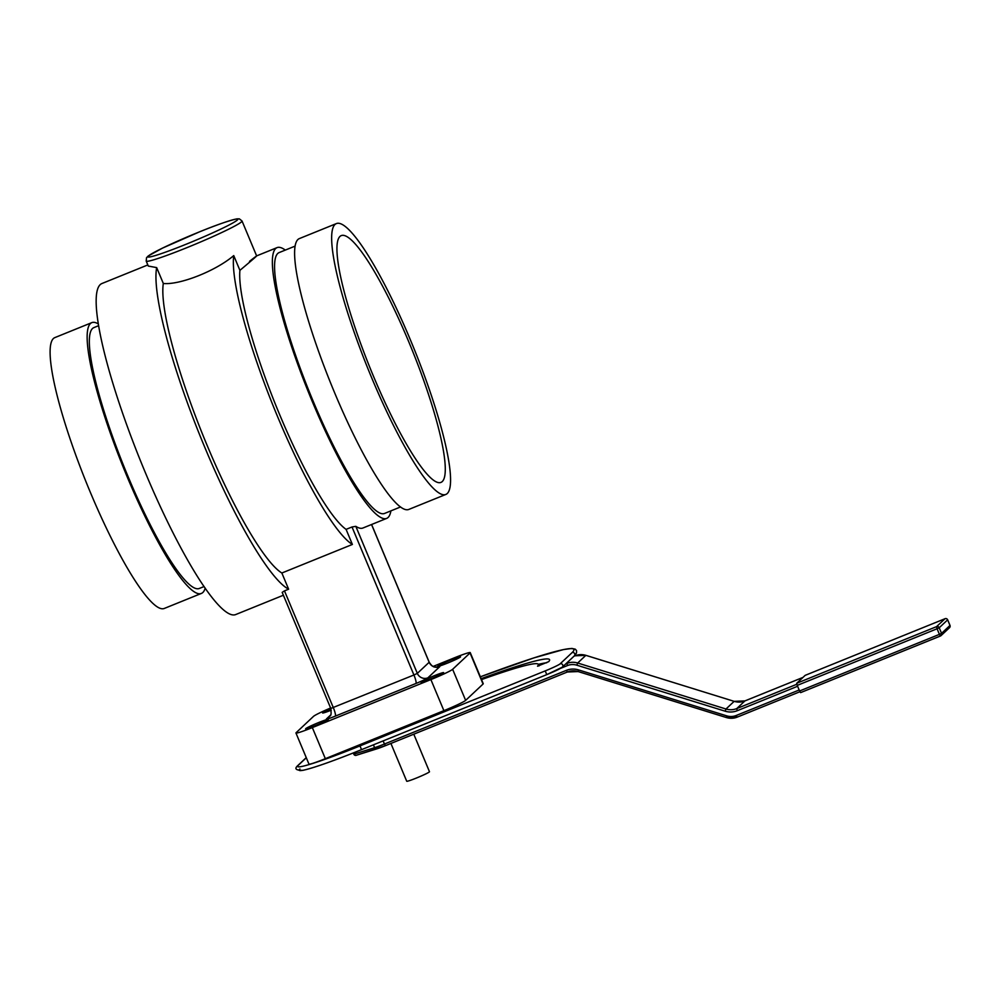 <?xml version="1.0" encoding="UTF-8"?>
<svg xmlns="http://www.w3.org/2000/svg" width="1000" height="1000" viewBox="0 0 1000 1000"><rect width="100%" height="100%" fill="white"/><g stroke="black" fill="none" stroke-linecap="round" stroke-linejoin="round"><path stroke-width="1.5" d="M546.712 662.763A166.35 10.862 -22.7 0 0 538.325 664.362A154.175 10.062 -22.7 0 0 481.538 679.6M430.613 678.962A12.337 0.8 157.3 0 1 420.887 682.175A12.337 0.8 157.3 0 1 431.962 676.675A12.337 0.8 157.3 0 1 443.65 672.65A12.337 0.8 157.3 0 1 430.613 678.962M331.25 710.175A12.337 0.8 157.3 0 1 322.562 712.962A12.337 0.8 157.3 0 1 330.838 708.662M315.35 725.638A12.337 0.8 157.3 0 1 305.625 728.85A12.337 0.8 157.3 0 1 316.7 723.35A12.337 0.8 157.3 0 1 328.387 719.325A12.337 0.8 157.3 0 1 315.35 725.638M447.55 663.088A12.337 0.8 157.3 0 1 437.825 666.287A12.337 0.8 157.3 0 1 448.888 660.788A12.337 0.8 157.3 0 1 460.575 656.775A12.337 0.8 157.3 0 1 447.55 663.088M330.588 715.05L326.5 718.888A11.363 0.737 -22.7 0 0 335.35 716.112L415.962 683.475A11.363 0.737 -22.7 0 0 427.863 677.837A8.113 7.975 46.8 0 1 417.325 673.375L355.825 526.35A146.062 25.113 68 0 0 362.95 528L386.662 518.4A146.062 25.113 68 0 0 390.9 510.875M433.2 666.4L453.875 658.025A20.775 1.35 157.3 0 1 470.25 652.625A20.775 1.35 157.3 0 1 470.05 652.962L483.05 684.038A20.775 1.35 -22.7 0 0 483.25 683.7L470.25 652.625M295.95 733L308.95 764.075A20.775 1.35 -22.7 0 0 325.337 758.675L312.337 727.6A20.775 1.35 157.3 0 1 295.95 733A20.775 1.35 157.3 0 1 296.15 732.663L313.562 716.325A20.775 1.35 157.3 0 1 330.562 708.012M312.337 727.6L430.887 679.587L443.888 710.662A20.775 1.35 -22.7 0 0 465.637 700.375L483.05 684.038M465.637 700.375L452.638 669.3A20.775 1.35 157.3 0 1 430.887 679.587M452.638 669.3L470.05 652.962M325.337 758.675L443.888 710.662M335.35 716.112A8.113 1.4 68 0 0 333.312 707.625L284.475 590.875L282.188 592.375L330.788 708.413M284.475 590.875L288.625 589.188L281.85 573.013L352.388 544.45L346.087 529.375L352.013 526.975L413.925 674.987L330.75 708.475C331.912 717.812 329.787 714.85 328.925 717.337A8.113 7.975 -133.2 0 1 326.5 718.888M355.825 526.35L352.013 526.975M249.5 261.35C261.337 252.062 258.137 255.062 239.913 270.35L233.738 255.6C215.238 271.35 179.213 285.2 163.312 283.463L156.675 267.613L148.287 266.05L146.2 261.062A51.938 3.388 -22.7 0 0 195.425 244.15A51.938 3.388 -22.7 0 0 242.025 220.975L239.375 218.863L237.013 218.85C229.025 220.575 216.488 224.913 199.425 231.887L162.575 248.075L148.212 256L146.55 257.688L146.2 261.062M285.3 250.087A146.062 25.113 68 0 0 277.013 247.638L256.625 255.888L242.025 220.975M239.913 270.35A146.062 25.113 68 0 0 277.325 409A146.062 25.113 68 0 0 346.087 529.375M277.013 247.638A146.062 25.113 68 0 0 302.15 376.125A146.062 25.113 68 0 0 379.538 516.75A146.062 25.113 68 0 0 386.662 518.4M233.738 255.6A161.65 27.788 68 0 0 275.262 411.012A161.65 27.788 68 0 0 352.388 544.45M163.312 283.463A161.65 27.788 68 0 0 204.3 438.55A161.65 27.788 68 0 0 281.85 573.013M156.675 267.613A178.525 30.688 68 0 0 202.05 440.712A178.525 30.688 68 0 0 288.625 589.188M98.212 323.862A146.062 25.113 68 0 0 91.775 322.65L54.737 337.65A146.062 25.113 68 0 0 86.287 482.463A146.062 25.113 68 0 0 164.387 608.413L201.425 593.413A146.062 25.113 68 0 0 205.2 588.062M91.775 322.65A146.062 25.113 68 0 0 123.325 467.45A146.062 25.113 68 0 0 201.425 593.413M98.513 325.725L93.8 327.638A140.675 24.188 68 0 0 124.188 467.113A140.675 24.188 68 0 0 199.412 588.425L204.125 586.512M147.825 264.938L101.825 283.562A178.525 30.688 68 0 0 140.387 460.55A178.525 30.688 68 0 0 235.837 614.5L283.387 595.237M295 246.163L279.037 252.625A140.675 24.188 68 0 0 309.425 392.1A140.675 24.188 68 0 0 384.637 513.413L400.6 506.938M336.287 223.625L299.237 238.637A146.062 25.113 68 0 0 330.788 383.438A146.062 25.113 68 0 0 408.888 509.4L445.938 494.4A146.062 25.113 68 0 0 410.712 340.637A146.062 25.113 68 0 0 336.287 223.625A146.062 25.113 68 0 0 367.837 368.438A146.062 25.113 68 0 0 445.938 494.4M408.963 342.275A133.075 22.875 68 0 0 340.763 235.85A133.075 22.875 68 0 0 369.913 367.6A133.075 22.875 68 0 0 440.65 482.512A133.075 22.875 68 0 0 408.963 342.275M481.15 678.688A166.35 10.862 157.3 0 1 549.562 659.688A166.35 10.862 157.3 0 1 548.7 661.663L537.537 666.213A154.175 10.062 -22.7 0 0 538.337 664.388L538.987 665.938M799.587 690.987L800.625 692.613L940.438 636L939.425 634.362L799.587 690.987L797.25 685.387L937.075 628.763L936.562 626.638A2.025 2 46.8 0 1 939.2 627.762L947.638 619.85A2.025 2 -133.2 0 0 945 618.725L945.05 618.713M796.737 683.263L805.175 675.35L945 618.725L936.562 626.638L796.737 683.263L797.25 685.387M947.663 619.812L950 625.413L941.55 633.362A2.025 2 46.8 0 1 941.075 635.588L949.513 627.675A2.025 2 -133.2 0 0 949.975 625.45L947.663 619.812A2.025 2.025 0 0 0 945.025 618.713L805.175 675.35M940.475 635.975L940.45 635.988A2.025 2.025 0 0 0 941.075 635.588A2.025 2 46.8 0 1 940.475 635.975M413.787 734.2L429.475 771.712A12.337 0.8 157.3 0 1 416.45 778.025A12.337 0.8 157.3 0 1 406.725 781.237L390.913 743.45M572.075 652.625A2.025 2 46.8 0 1 574.237 655.975L576.538 652.938L576.55 650.588L575.237 649.15L571.862 648.45L563.575 649.55L533.812 657.925L480.363 676.8A192.725 12.588 157.3 0 1 572.075 652.625L560.1 663.863A14.2 0.925 157.3 0 1 545.225 670.9L360 745.9L361.538 749.65L546.788 674.625A14.2 0.925 -22.7 0 0 561.663 667.588M299.925 768.938A79.112 5.162 -22.7 0 0 361.512 749.663M415.962 683.475A8.113 1.4 68 0 0 413.925 674.987L417.325 673.375L429.175 662.262A8.113 7.975 46.8 0 0 439.7 666.737A11.363 0.737 -22.7 0 0 437.287 667.1M427.863 677.837L439.7 666.737M429.137 662.2L371.55 524.525M199.4 231.9A48.688 3.175 157.3 0 1 228.1 225.5A48.688 3.175 157.3 0 1 151.1 256.688A48.688 3.175 157.3 0 1 199.4 231.9M799.175 690L736.188 715.5A14.2 13.963 46.8 0 1 726.775 715.875L578.462 669.887A18.262 17.95 -133.2 0 0 566.35 670.362L384.45 744.025L385.487 745.65L567.362 672A16.225 15.95 46.8 0 1 578.112 671.538L726.425 717.525M373.425 744.837L374.613 747.675L354.15 754.087L353.612 752.825M383.137 740.9L384.45 744.025A16.225 1.062 157.3 0 1 374.613 747.675A2.025 1.663 -107.4 0 0 376.887 748.838A14.2 0.925 -22.7 0 0 385.462 745.662M353.275 752.962L354.15 754.087A2.025 1.663 72.6 0 0 356.425 755.238L376.538 748.95M736.188 715.5L737.225 717.125L799.925 691.737L737.225 717.125L726.475 717.55A16.225 15.95 -133.2 0 0 737.2 717.125M560.625 668.325L567.425 665.562A14.2 13.963 46.8 0 1 576.85 665.188L725.15 711.188A18.262 17.95 -133.2 0 0 737.262 710.7L797.613 686.263M578.462 669.887L578.138 671.562L726.438 717.562L726.775 715.875M578.138 671.562L567.388 672L566.35 670.362M573.962 656.237L565.8 663.9M576.85 665.188L577.675 663.012L585.85 655.35L734.15 701.35L725.987 709.013L577.675 663.012A16.225 15.95 -133.2 0 0 566.912 663.438L567.425 665.562M796.838 684.25L736.762 708.575L744.925 700.913A16.225 15.95 -133.2 0 1 734.15 701.35L585.875 655.337L575.075 655.788A16.225 15.95 46.8 0 1 585.85 655.35L585.9 655.375M737.262 710.7L736.762 708.575A16.225 15.95 46.8 0 1 725.987 709.013L725.15 711.188M744.938 700.9L803 677.4L744.963 700.9L734.212 701.363M360 745.9A79.112 5.162 157.3 0 1 298.363 765.2A2.025 2 -133.2 0 0 297.762 765.6L306.25 757.625M298.363 765.2L306.312 757.75M545.225 670.9L546.775 674.638L361.562 749.638C333.2 761.062 313.65 767.95 302.887 770.337C295.875 770.4 294.163 768.812 297.762 765.6M560.1 663.863A2.025 2 46.8 0 1 562.275 667.2L546.775 674.638M941.55 633.362L939.2 627.762L937.075 628.763L939.425 634.362L941.55 633.362M949.513 627.675A2.025 2.025 0 0 0 950 625.413L949.963 625.413M371.6 524.5L429.2 662.212C433.925 669.65 436.512 666.175 437.725 667.038L436.775 667.312M353.775 754.15A2.025 2.025 0 0 0 356.25 755.312L385.487 745.65L567.388 672M573.975 656.225L575.1 655.775M574.237 655.975L562.275 667.2M800.625 692.613L940.45 635.988"/></g></svg>
